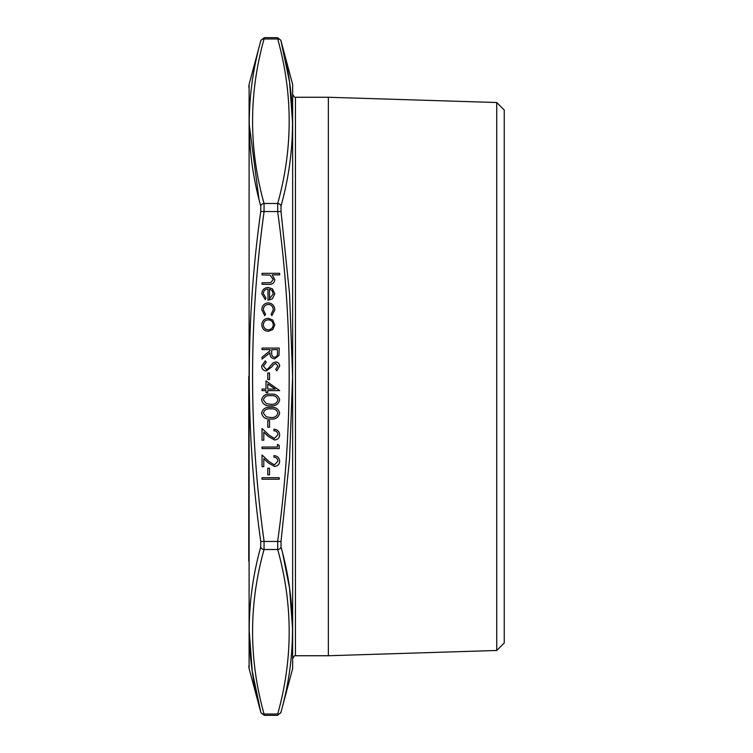 <?xml version="1.0" encoding="UTF-8"?>
<svg xmlns="http://www.w3.org/2000/svg" width="753" height="753" viewBox="0 0 753 753"><rect width="100%" height="100%" fill="white"/><g stroke="black" fill="none" stroke-linecap="round" stroke-linejoin="round"><path stroke-width="1.13" d="M277.706 38.968L264.049 38.968C264.341 37.217 264.341 37.217 264.049 38.968C248.754 93.805 248.754 148.642 264.049 203.479L264.049 211.988C248.754 321.663 248.754 431.337 264.049 541.012L264.049 549.521C248.754 604.358 248.754 659.195 264.049 714.032C264.341 715.783 264.341 715.783 264.049 714.032L277.706 714.032C277.405 715.783 277.405 715.783 277.706 714.032C292.992 659.195 292.992 604.358 277.706 549.521L277.706 541.012C292.992 431.337 292.992 321.663 277.706 211.988L277.706 203.479C292.992 148.642 292.992 93.805 277.706 38.968C277.405 37.217 277.405 37.217 277.706 38.968A3.436 2.956 -14.8 0 1 281.029 41.057L281.029 41.057C296.305 95.989 296.305 150.967 281.029 206.002L281.029 211.546L289.547 293.849L292.616 376.5L289.547 459.142L281.029 541.454L281.029 546.998C296.305 602.184 296.305 657.171 281.029 711.943L281.029 711.943A3.436 2.956 14.8 0 1 277.706 714.032M292.644 84.411L292.644 668.589L292.644 84.411L280.803 40.201L277.481 37.65L264.275 37.65L260.952 40.201L249.102 84.411L249.102 668.589L260.952 712.799L264.275 715.35L277.481 715.35L280.803 712.799L292.644 668.589M248.763 561.183L248.763 376.5M268.209 302.866C272.37 303.337 274.572 305.68 274.817 309.907L271.871 315.658L271.071 314.368L273.273 309.794C273.113 306.593 271.475 304.805 268.35 304.41C265.188 304.796 263.522 306.584 263.352 309.803L265.555 314.368L264.708 315.658L261.809 309.775C262.025 305.652 264.162 303.346 268.209 302.866M268.275 318.303L272.737 320.025L274.817 324.816L272.746 329.588L268.275 331.311C264.303 330.944 262.148 328.779 261.809 324.816C262.138 320.834 264.294 318.67 268.275 318.303M266.242 370.984C263.362 370.636 261.809 368.998 261.592 366.08L265.348 360.847L266.223 362.306L263.352 366.08L266.27 369.45L267.955 368.829L273.038 362.908L275.654 361.948C278.168 362.221 279.504 363.633 279.664 366.184L276.756 370.768L275.702 369.375L277.904 366.014L275.73 363.492L273.508 364.631L271.795 366.937L266.242 370.984M267.767 379.587L267.767 372.97L269.527 372.97L269.527 379.587L267.767 379.587M265.997 389.066L265.997 380.905L279.664 390.609L267.767 390.609L267.767 392.595L265.997 392.595L265.997 390.609L262.035 390.609L262.035 389.066L265.997 389.066M270.619 419.045C265.724 419.477 262.712 417.501 261.592 413.115C262.731 408.785 265.743 406.865 270.619 407.364C275.504 406.855 278.516 408.766 279.664 413.115C278.544 417.501 275.523 419.477 270.619 419.045M262.035 274.873L262.035 273.33L279.664 273.33L279.664 274.873L272.219 274.873L274.817 279.655C274.261 283.119 272.134 284.681 268.445 284.352L262.035 284.352L262.035 282.808L270.798 282.629L273.273 279.382L269.951 275.109L262.035 274.873M262.035 479.228L262.035 477.684L279.222 477.684L279.222 479.228L262.035 479.228M267.767 474.823L267.767 468.206L269.527 468.206L269.527 474.823L267.767 474.823M274.421 464.902L277.904 461.165C277.706 458.746 276.389 457.419 273.932 457.184L273.932 455.64C277.424 455.923 279.335 457.796 279.664 461.25C279.429 464.422 277.725 466.154 274.553 466.446L268.388 462.963L263.795 458.662L263.795 466.662L262.035 466.662L262.035 454.981L269.15 461.645L274.421 464.902M277.462 447.047L277.462 444.402L279.222 445.409L279.222 448.59L262.035 448.59L262.035 447.047L277.462 447.047M274.421 438.444L277.904 434.716C277.706 432.297 276.389 430.97 273.932 430.725L273.932 429.191C277.424 429.474 279.335 431.337 279.664 434.792C279.429 437.964 277.725 439.696 274.553 439.987L268.388 436.514L263.795 432.203L263.795 440.213L262.035 440.213L262.035 428.523L269.15 435.196L274.421 438.444M267.767 427.205L267.767 420.588L269.527 420.588L269.527 427.205L267.767 427.205M270.619 405.82C265.724 406.253 262.712 404.267 261.592 399.881C262.731 395.551 265.743 393.64 270.619 394.139C275.504 393.631 278.516 395.541 279.664 399.881C278.544 404.267 275.523 406.244 270.619 405.82M262.035 349.608L262.035 348.065L279.222 348.065L278.996 355.397L274.629 358.861C271.296 358.353 269.743 356.32 269.969 352.771L262.035 359.087L262.035 357.176L269.969 350.86L269.969 349.608L262.035 349.608M267.983 288.983C265.141 289.218 263.606 290.743 263.352 293.566L265.997 298.197L265.282 299.562L261.809 293.764C262.138 289.839 264.303 287.731 268.275 287.439L272.473 288.888L274.817 293.802L272.341 298.856L267.983 300.221L267.983 288.983M277.904 413.162C276.869 409.848 274.44 408.427 270.628 408.907C266.816 408.427 264.397 409.848 263.352 413.162L266.308 416.851L270.628 417.501C274.421 417.896 276.85 416.447 277.904 413.162M277.904 399.937C276.869 396.624 274.44 395.203 270.628 395.683C266.816 395.203 264.397 396.624 263.352 399.937L266.308 403.627L270.628 404.276C274.421 404.672 276.85 403.222 277.904 399.937M267.767 383.936L267.767 389.066L275.231 389.066L267.767 383.936M277.462 352.828L277.462 349.608L271.729 349.608L271.711 352.752C271.4 355.265 272.37 356.79 274.629 357.317C276.84 356.781 277.782 355.284 277.462 352.828M268.266 329.767C271.296 329.485 272.972 327.828 273.273 324.807C272.972 321.776 271.306 320.119 268.266 319.846C265.244 320.129 263.606 321.776 263.352 324.807C263.606 327.828 265.244 329.485 268.266 329.767M269.527 289.143L269.527 298.687L273.273 293.877L272.097 290.639L269.527 289.143M496.735 650.479L496.735 102.521L504.237 110.013L504.237 642.987L496.735 650.479L328.355 655.741L328.355 97.259L295.44 97.259L295.44 655.741C294.894 655.223 294.075 656.042 292.983 658.197M249.139 629.724L252.208 670.942L260.726 711.943C245.44 657.011 245.44 602.033 260.726 546.998L260.726 541.454C245.44 431.328 245.44 321.362 260.726 211.546L260.726 206.002C245.44 150.816 245.44 95.829 260.726 41.057L260.726 41.057A3.436 2.956 -165.2 0 1 264.049 38.968M249.139 123.558L258.966 199.084M260.726 711.943L260.726 711.943A3.436 2.956 -14.8 0 0 264.049 714.032M292.616 123.276L289.576 82.303M289.472 81.635L281.029 41.057M292.616 629.442L289.576 588.385M289.472 587.716L282.78 553.916M248.763 86.953L249.102 84.411M260.726 546.998A3.436 2.956 14.8 0 0 264.049 549.521L277.706 549.521A3.436 2.956 -14.8 0 0 281.029 546.998M260.726 541.454L281.029 541.454M260.726 211.546L281.029 211.546M281.029 206.002A3.436 2.956 14.8 0 0 277.706 203.479L264.049 203.479A3.436 2.956 165.2 0 0 260.726 206.002M328.355 655.741L295.44 655.741M496.735 102.521L328.355 97.259M249.102 668.589L248.763 666.047M295.44 97.259C294.894 97.777 294.075 96.958 292.983 94.803"/></g></svg>

